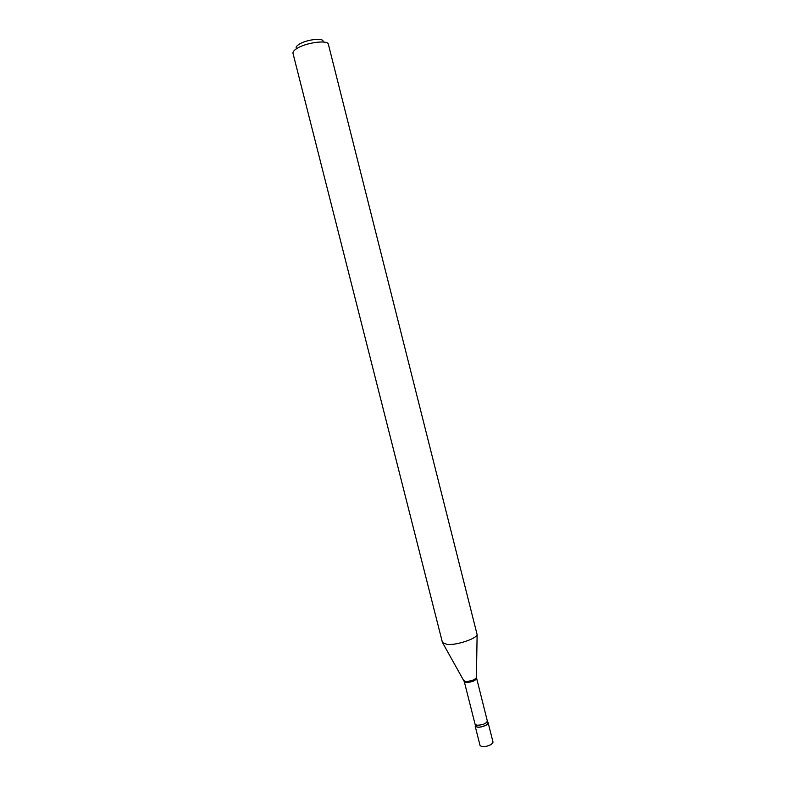 <?xml version="1.0" encoding="UTF-8"?>
<svg xmlns="http://www.w3.org/2000/svg" width="786" height="786" viewBox="0 0 786 786"><rect width="100%" height="100%" fill="white"/><g stroke="black" fill="none" stroke-linecap="round" stroke-linejoin="round"><path stroke-width="1.18" d="M480.05 745.462C482.152 747.319 485.895 747.005 491.289 744.509L493.038 742.171L488.135 722.776L486.367 725.026C480.953 727.472 477.21 727.816 475.137 726.067L480.05 745.462M487.31 721.145C486.092 723.719 482.633 725.085 476.925 725.242L475.078 724.24L477.092 727.138C481.828 727.934 490.68 723.719 487.615 722.147L476.404 677.404M296.194 48.123C295.85 47.101 296.695 45.902 298.729 44.537C305.548 39.713 323.272 37.414 323.095 41.324M293.05 53.527L292.981 53.32C292.706 52.033 293.826 50.54 296.361 48.85C305.135 42.67 328.076 39.516 328.391 44.36L477.122 634.597C476.473 638.694 456.863 645.267 447.372 644.51L442.469 642.584L292.981 53.32M475.078 724.24L464.29 681.619L466.098 682.464C471.767 682.16 475.255 680.843 476.532 678.514M463.878 680.578L465.725 681.442C470.883 681.265 474.439 680.037 476.395 677.768L477.122 634.597M464.29 681.619L442.882 643.262"/></g></svg>
